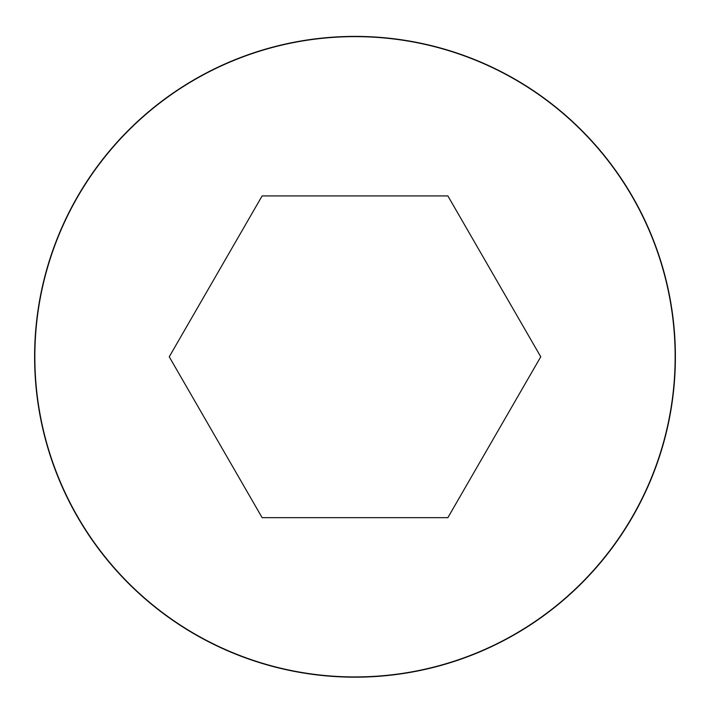 <?xml version="1.0" encoding="UTF-8"?>
<svg xmlns="http://www.w3.org/2000/svg" width="710" height="710" viewBox="0 0 710 710"><rect width="100%" height="100%" fill="white"/><g stroke="black" fill="none" stroke-linecap="round" stroke-linejoin="round"><path stroke-width="1.06" d="M355 36.396A320.396 320.396 0 0 0 77.532 516.986A320.396 320.396 0 0 0 632.468 516.986A320.396 320.396 0 0 0 355 36.396A320.396 320.396 0 0 0 77.532 516.986A320.396 320.396 0 0 0 632.468 516.986A320.396 320.396 0 0 0 355 36.396M540.754 356.793L447.877 195.924L262.123 195.924L169.246 356.793L262.123 517.652L447.877 517.652L540.754 356.793M355 36.636A320.148 320.148 0 0 0 77.745 516.862A320.148 320.148 0 0 0 632.255 516.862A320.148 320.148 0 0 0 355 36.636"/></g></svg>
